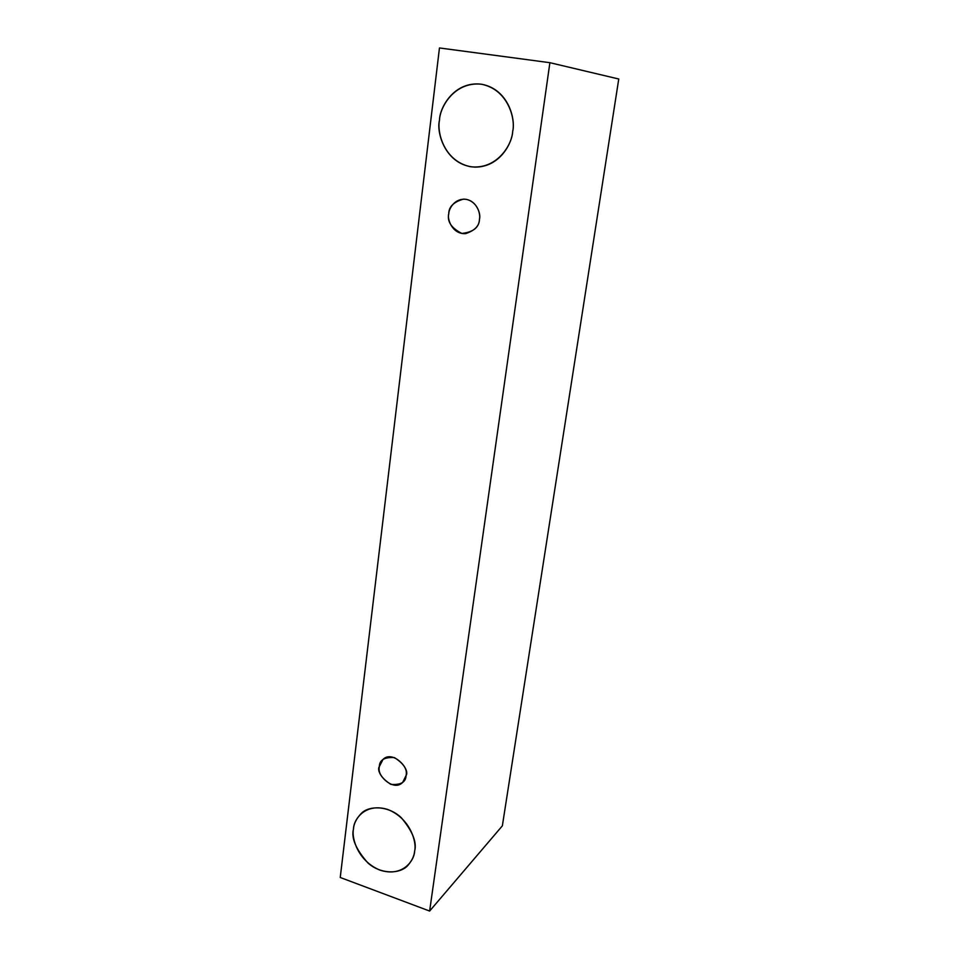 <?xml version="1.0" encoding="UTF-8"?>
<svg xmlns="http://www.w3.org/2000/svg" width="959" height="959" viewBox="0 0 959 959"><rect width="100%" height="100%" fill="white"/><g stroke="black" fill="none" stroke-linecap="round" stroke-linejoin="round"><path stroke-width="1.44" d="M340.241 877.485L439.462 47.95L549.891 62.695L618.759 79.01L549.891 62.695L429.632 911.05L502.36 825.843L618.759 79.01L502.36 825.843L429.632 911.05L340.241 877.485L429.632 911.05L549.891 62.695L439.462 47.95L340.241 877.485M512.681 131.455C512.25 144.353 497.17 170.007 470.449 166.71C444.137 161.148 436.789 132.438 439.498 120.211C439.749 107.708 453.859 81.623 481.07 84.164C508.09 89.223 515.75 119.072 512.681 131.455C515.726 119.527 508.702 89.607 481.993 84.308C454.254 80.424 439.474 107.876 439.498 120.211C436.009 132.666 445.791 165.643 474.981 167.13C499.831 167.166 512.046 143.347 512.681 131.455M414.624 851.101C414.444 860.786 402.253 877.509 379.908 870.101C357.863 861.05 351.366 837.854 353.475 829.079C353.535 819.621 365.019 802.467 387.712 809.456C410.26 818.291 416.997 842.278 414.624 851.101C417.033 842.386 412.61 831.273 401.33 817.751C388.467 805.38 368.736 805.344 361.087 813.628C356.268 818.794 353.727 823.949 353.475 829.079C351.114 838.082 355.909 849.362 367.872 862.92C381.502 875.171 401.282 873.817 408.246 864.958C412.13 860.283 414.264 855.668 414.624 851.101M406.053 775.591C405.885 782.136 400.838 785.085 390.936 784.414C381.754 778.528 377.906 772.57 379.368 766.517C379.464 759.984 384.475 757.011 394.389 757.574C403.679 763.472 407.563 769.466 406.053 775.591C410.548 769.31 392.89 749.65 383.037 759.372L379.368 766.517C374.801 772.954 393.106 792.602 402.66 782.424L406.053 775.591M479.464 219.227C479.152 227.403 473.29 232.15 461.854 233.445C451.353 228.122 446.99 221.553 448.764 213.713C448.884 208.487 454.89 197.89 466.254 199.352C477.498 201.81 480.687 214.145 479.464 219.227C481.214 213.941 476.287 199.064 463.425 199.148C453.655 201.941 448.776 206.796 448.764 213.713C446.906 219.108 452.456 234.499 465.618 233.624C474.789 230.592 479.404 225.797 479.464 219.227"/></g></svg>

